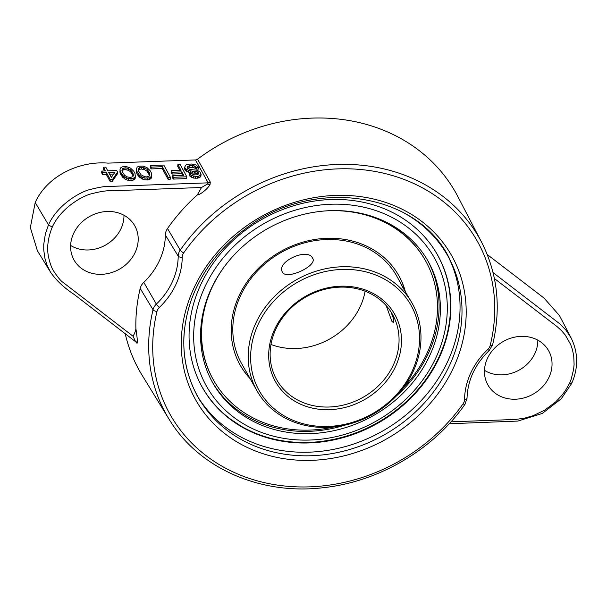 <?xml version="1.0" encoding="UTF-8"?>
<svg xmlns="http://www.w3.org/2000/svg" width="607" height="607" viewBox="0 0 607 607"><rect width="100%" height="100%" fill="white"/><g stroke="black" fill="none" stroke-linecap="round" stroke-linejoin="round"><path stroke-width="0.91" d="M197.912 378.571A134.929 117.204 150.5 0 0 241.282 426.266A134.929 117.204 150.5 0 0 266.215 437.032A134.929 117.204 150.5 0 0 439.119 356.787A134.929 117.204 150.5 0 0 450.531 307.863A134.929 117.204 150.5 0 0 431.979 246.123M268.651 434.832A130.771 113.592 150.5 0 0 446.638 296.034A130.771 113.592 150.5 0 0 246.169 235.539A130.771 113.592 150.5 0 0 268.651 434.832M369.496 215.576A123.646 107.401 150.5 0 0 211.046 289.114A123.646 107.401 150.5 0 0 212.867 383.025A123.646 107.401 150.5 0 0 373.373 415.613A123.646 107.401 150.5 0 0 428.094 261.245A123.646 107.401 150.5 0 0 369.496 215.576M212.23 381.879A123.646 107.401 150.5 0 0 344.89 425.143M396.212 396.105A123.646 107.401 150.5 0 0 427.434 260.107M365.771 214.521A121.65 105.671 -29.5 0 1 425.059 259.933L425.386 260.509A121.65 105.671 150.5 0 0 325.375 210.933M222.64 269.06A121.65 105.671 150.5 0 0 211.843 287.923A121.65 105.671 150.5 0 0 213.634 380.323L213.307 379.754A121.65 105.671 -29.5 0 1 204.916 305.541M240.084 364.982A91.073 79.107 150.5 0 0 249.765 378.04M405.013 291.011A91.073 79.107 150.5 0 0 398.609 275.282M257.065 390.938A89.077 77.377 150.5 0 0 336.141 426.675A89.077 77.377 150.5 0 0 413.435 370.869A89.077 77.377 150.5 0 0 412.123 303.204A89.077 77.377 150.5 0 0 333.053 267.475A89.077 77.377 150.5 0 0 255.752 323.281A89.077 77.377 150.5 0 0 257.065 390.938L241.662 363.707A89.077 77.377 -29.5 0 1 240.349 296.049A89.077 77.377 -29.5 0 1 317.643 240.243A89.077 77.377 -29.5 0 1 396.712 275.973L403.943 289.281M312.597 258.187C318.167 265.646 286.2 280.48 282.483 272.164C275.737 261.996 307.711 247.155 312.597 258.187L312.787 258.574M282.483 272.164L282.293 271.777M412.123 303.204L401.341 284.971L400.43 282.999L401.788 284.941M390.961 311.877L393.791 319.396L393.571 322.818L391.849 321.232L386.158 305.571M393.427 364.83A66.474 57.741 -29.5 0 1 335.747 406.478A66.474 57.741 -29.5 0 1 276.739 379.815A66.474 57.741 -29.5 0 1 306.156 296.823A66.474 57.741 -29.5 0 1 392.448 314.335A66.474 57.741 -29.5 0 1 393.427 364.83M270.995 344.465A66.474 57.741 150.5 0 0 360.338 306.353A66.474 57.741 150.5 0 0 365.103 291.208M395.681 366.226A68.47 59.478 -29.5 0 1 281.276 389.891A68.47 59.478 -29.5 0 1 328.288 287.688A68.47 59.478 -29.5 0 1 395.681 366.226M412.153 371.196A87.082 75.64 150.5 0 0 326.437 271.314A87.082 75.64 150.5 0 0 266.648 401.303A87.082 75.64 150.5 0 0 412.153 371.196M405.317 291.497A91.073 79.107 150.5 0 0 398.769 275.57A91.073 79.107 150.5 0 0 317.931 239.029A91.073 79.107 150.5 0 0 238.908 296.095A91.073 79.107 150.5 0 0 240.251 365.262A91.073 79.107 150.5 0 0 250.092 378.616M213.634 380.323A121.65 105.671 150.5 0 0 334.055 426.918M403.321 387.729A121.65 105.671 150.5 0 0 425.386 260.509M210.303 182.077A3.323 2.853 -29.1 0 1 208.201 182.836L207.571 183.989L201.509 187.502L110.77 190.803C106.771 190.499 100.519 191.448 92.036 193.656C84.191 195.09 61.216 207.093 52.24 227.162C48.112 237.307 46.8 246.882 48.302 255.881C49.812 263.021 51.648 268.142 53.795 271.246C57.642 277.08 60.624 280.722 62.756 282.164L133.085 336.263L135.308 341.104A3.323 3.179 -156.1 0 1 136.992 343.183C137.728 343.448 137.357 338.539 135.885 328.463A180.529 156.811 -29.5 0 1 140.202 288.446A12.345 10.721 -29.5 0 1 143.783 282.361A68.758 59.721 150.5 0 0 165.354 235.008A12.345 10.721 -29.5 0 1 167.517 228.498A180.529 156.811 -29.5 0 1 197.321 194.893C200.105 195.105 208.869 187.768 210.052 184.338L210.303 182.077L197.556 159.193A181.478 157.638 -29.5 0 1 457.86 196.585L481.579 242.178C497.672 273.924 501.352 308.128 492.611 344.799A3.323 1.275 -166.1 0 1 490.19 345.429A8.164 7.087 -29.5 0 1 487.8 349.442A72.939 63.356 150.5 0 0 464.53 399.558A8.164 7.087 -29.5 0 1 463.065 403.852A176.341 153.176 -29.5 0 1 253.825 479.841A176.341 153.176 -29.5 0 1 156.978 311.482A8.164 7.087 -29.5 0 1 159.338 307.461A72.939 63.356 150.5 0 0 182.221 257.224A8.164 7.087 -29.5 0 1 183.655 252.922A176.341 153.176 -29.5 0 1 393.624 175.893A176.341 153.176 -29.5 0 1 490.19 345.429M136.992 343.183L135.278 341.324M140.202 288.446L153.032 309.767A179.664 156.067 -29.5 0 0 168.981 419.058L142.114 375.247A181.478 157.638 -29.5 0 1 125.194 333.584M450.963 421.827L515.449 419.452L524.547 418.162L532.923 415.757L544.699 410.157L555.792 401.834L562.067 395.119L565.284 390.771L569.586 383.283L571.24 379.056L573.623 369.322L574.093 364.382L573.736 356.028L572.522 349.943L570.648 344.465L565.254 335.003L561.361 330.466L557.059 326.596L494.394 278.522M532.066 337.758A34.857 30.274 150.5 0 0 494.288 348.456A34.857 30.274 150.5 0 0 487.474 384.14A34.857 30.274 150.5 0 0 533.158 394.14A34.857 30.274 150.5 0 0 548.113 349.829A34.857 30.274 150.5 0 0 532.066 337.758M135.885 328.463C135.771 330.413 134.837 333.015 133.085 336.263M201.509 187.502L197.321 194.893M118.213 212.867A34.857 30.274 150.5 0 0 80.443 223.566A34.857 30.274 150.5 0 0 73.622 259.25A34.857 30.274 150.5 0 0 119.313 269.25A34.857 30.274 150.5 0 0 134.268 224.939A34.857 30.274 150.5 0 0 118.213 212.867M484.477 370.338A33.901 29.447 150.5 0 0 519.448 369.921A33.901 29.447 150.5 0 0 537.825 340.155M35.206 202.533C47.209 175.749 79.638 160.703 107.993 163.124L195.454 159.945L208.201 182.836L111.013 186.372C106.741 186 99.935 187.009 90.58 189.407C82.286 190.924 57.976 203.626 48.499 224.863L35.206 202.533L30.35 227.542L37.391 250.767L50.662 272.399C56.489 280.654 64.221 287.923 73.849 294.205L135.938 341.976A3.323 2.883 -31.6 0 1 136.294 342.97M195.454 159.945A3.323 2.883 150.5 0 0 197.556 159.193M449.21 423.754L517.832 421.068L542.256 413.458L561.3 398.738L571.786 383.252C578.456 367.713 578.251 352.675 571.195 338.099L559.479 315.579L544.024 298.067L487.231 254.508M70.624 245.448A33.901 29.447 150.5 0 0 105.603 245.031A33.901 29.447 150.5 0 0 123.972 215.265M571.733 382.767C572.014 383.563 571.301 383.738 569.586 383.283M571.195 338.099L565.83 329.98L559.533 323.637L493.059 272.589M50.662 272.399L47.134 265.388L44.903 258.248L43.75 250.031L43.757 244.242L45.388 233.832L48.499 224.863L52.24 227.162M149.489 175.408L147.015 171.204L144.678 169.687L141.279 169.012L139.557 169.338L138.495 170.514M133.13 176.007L130.664 171.804L128.32 170.286L124.921 169.603L123.206 169.937L122.136 171.113M113.668 174.027L109.579 174.179M201.061 174.406L200.902 176.205L199.984 177.305L197.442 178.2L193.58 178.071L189.179 175.56L189.338 173.761L191.569 173.678L194.513 174.907L196.744 174.831L198.55 173.959L197.404 171.864L188.747 170.575L185.378 168.556L184.665 167.244L185.757 165.058L188.671 164.156L191.645 164.042L195.932 164.96L198.701 167.266L196.471 167.35L194.134 165.825L189.528 165.726L187.351 166.606L187.464 168.207L190.037 169.452L197.298 170.264L200.295 172.289L201.061 174.406L198.944 176.083L195.742 176.47L191.827 175.544L189.338 173.761M197.965 174.353L195.849 173.177L190.363 172.843L186.531 171.371L184.505 169.042L184.665 167.244M198.701 167.266L198.542 169.065L196.319 169.148L193.974 167.623L192.343 167.418L187.472 168.215M186.819 176.796L186.66 178.595L173.276 179.08L172.426 177.51L172.578 175.711L183.731 175.302L181.88 171.895L172.213 172.244L171.364 170.666L181.03 170.317L177.897 164.543L180.127 164.467L186.819 176.796L173.435 177.282L172.578 175.711M182.624 175.34L181.721 173.693L172.062 174.042L171.204 172.464L171.364 170.666M179.915 170.355L177.737 166.341L177.897 164.543M170.461 177.388L170.301 179.186L168.071 179.27L162.236 168.511L151.082 168.921L150.225 167.342L150.384 165.544L163.769 165.058L170.461 177.388L168.23 177.472L162.395 166.713L151.242 167.122L150.384 165.544M151.796 175.127L151.462 178.003L149.345 179.687L144.883 179.847L142.599 179.126L138.942 176.584L136.575 172.927L136.34 169.004L137.205 167.1L138.631 166.242L143.093 166.083L146.924 167.547L150.119 170.643L151.401 173.003L151.621 176.205L149.504 177.889L145.043 178.048L141.211 176.584L139.102 174.786L136.734 171.128L136.34 169.004M135.437 175.719L135.111 178.595L132.986 180.279L128.525 180.438L126.241 179.725L122.591 177.183L120.224 173.519L119.981 169.596L120.846 167.691L122.28 166.842L126.734 166.675L130.566 168.139L133.76 171.235L135.042 173.594L135.262 176.796L133.145 178.481L128.684 178.64L124.86 177.176L122.743 175.385L120.383 171.72L119.981 169.596M117.546 172.092L117.394 173.89L112.318 181.296L110.087 181.379L106.24 174.3L102.522 174.429L101.665 172.858L101.824 171.06L105.542 170.924L103.547 167.251L105.777 167.168L107.773 170.84L116.696 170.521L117.546 172.092L112.47 179.497L110.239 179.581L106.4 172.502L102.682 172.631L101.824 171.06M104.427 170.969L103.387 169.05L103.547 167.251M195.583 178.268L195.742 176.47M193.58 178.071L193.739 176.273M191.668 177.343L191.827 175.544M189.983 176.334L190.135 174.535M198.413 174.05L198.489 173.162M198.064 174.292L198.208 172.638M197.252 173.663L197.404 171.864M195.849 173.177L196.008 171.379M194.589 172.957L194.748 171.159M192.358 173.033L192.518 171.235M190.363 172.843L190.515 171.045M188.587 172.373L188.747 170.575M186.531 171.371L186.69 169.573M185.218 170.355L185.378 168.556M196.319 169.148L196.471 167.35M195.515 168.374L195.674 166.576M193.974 167.623L194.134 165.825M192.343 167.418L192.502 165.62M189.369 167.524L189.528 165.726M188.026 167.843L188.185 166.045M187.252 167.813L187.351 166.606M199.984 177.305L200.143 175.506M198.785 177.881L198.944 176.083M197.442 178.2L197.594 176.402M149.246 176.022L149.883 174.391L149.398 172.805L147.175 169.406L143.434 167.403L141.431 167.213L138.889 168.109L138.252 169.732L138.737 171.318L140.961 174.717L144.701 176.72L146.704 176.918L149.246 176.022M130.346 177.51L132.895 176.614L133.525 174.991L130.816 170.006L127.075 168.002L125.08 167.805L122.531 168.7L121.901 170.332L122.379 171.918L124.602 175.317L126.946 176.834L130.346 177.51M111.331 177.403L114.943 172.191L108.63 172.418L111.331 177.403M173.276 179.08L173.435 177.282M181.721 173.693L181.88 171.895M172.062 174.042L172.213 172.244M162.236 168.511L162.395 166.713M151.082 168.921L151.242 167.122M168.071 179.27L168.23 177.472M150.779 178.83L150.931 177.032M149.345 179.687L149.504 177.889M147.258 180.029L147.418 178.23M144.883 179.847L145.043 178.048M142.599 179.126L142.759 177.327M141.059 178.382L141.211 176.584M139.739 177.358L139.898 175.56M138.942 176.584L139.102 174.786M137.857 175.286L138.017 173.488M136.575 172.927L136.734 171.128M136.241 171.599L136.393 169.801M151.462 178.003L151.621 176.205M149.239 174.604L149.398 172.805M148.245 172.767L148.404 170.969M147.015 171.204L147.175 169.406M144.678 169.687L144.838 167.889M143.275 169.201L143.434 167.403M141.279 169.012L141.431 167.213M139.557 169.338L139.716 167.54M138.73 169.907L138.889 168.109M132.887 175.203L133.039 173.405M131.886 173.367L132.045 171.569M130.664 171.804L130.816 170.006M128.32 170.286L128.479 168.488M126.924 169.801L127.075 168.002M124.921 169.603L125.08 167.805M123.206 169.937L123.358 168.139M122.371 170.499L122.531 168.7M128.525 180.438L128.684 178.64M126.241 179.725L126.4 177.927M124.701 178.974L124.86 177.176M123.388 177.957L123.547 176.159M122.591 177.183L122.743 175.385M121.506 175.878L121.658 174.08M120.224 173.519L120.383 171.72M119.883 172.198L120.042 170.4M135.111 178.595L135.262 176.796M134.42 179.422L134.579 177.623M132.986 180.279L133.145 178.481M130.9 180.62L131.059 178.822M112.318 181.296L112.47 179.497M110.087 181.379L110.239 179.581M106.24 174.3L106.4 172.502M102.522 174.429L102.682 172.631M373.472 204.9A134.982 117.25 -29.5 0 1 450.811 310.177A134.982 117.25 -29.5 0 1 439.438 357.28A134.982 117.25 -29.5 0 1 266.465 437.556A134.982 117.25 -29.5 0 1 243.157 427.715A134.982 117.25 -29.5 0 1 206.638 273.4A134.982 117.25 -29.5 0 1 373.472 204.9M198.906 398.511A143.586 124.723 150.5 0 0 263.893 446.456A143.586 124.723 150.5 0 0 418.686 403.238A143.586 124.723 150.5 0 0 448.558 257.247M184.088 333.66A143.434 124.594 150.5 0 0 199.999 400.332A143.434 124.594 150.5 0 0 266.041 450.022A143.434 124.594 150.5 0 0 421.516 405.992A143.434 124.594 150.5 0 0 449.559 259.121L447.594 255.35A143.586 124.723 150.5 0 0 446.813 253.878M196.911 395.278A143.586 124.723 150.5 0 0 197.776 396.712L199.999 400.332M167.517 228.498L180.218 250.107A179.664 156.067 -29.5 0 1 339.002 164.421A179.664 156.067 -29.5 0 1 481.579 242.178M168.981 419.058C198.261 468.035 260.312 495.456 323.645 487.649C378.92 481.708 433.223 449.696 464.97 404.345A3.323 0.782 -144.7 0 1 463.065 403.852M159.338 307.461A3.323 0.463 46.2 0 1 156.363 304.099A11.487 9.978 -29.5 0 0 153.032 309.767A3.323 1.282 13.5 0 0 156.978 311.482M165.354 235.008L178.2 256.162A69.615 60.472 150.5 0 1 156.363 304.099L143.783 282.361M207.662 183.906A3.323 2.026 -156.5 0 0 210.128 184.171M207.571 183.989A3.323 1.95 -155 0 0 210.052 184.338M135.331 341.164A3.323 3.202 -151.6 0 1 136.962 343.236M449.559 259.121A143.434 124.594 150.5 0 0 400.461 211.077M265.494 454.476A146.909 127.614 150.5 0 0 453.755 367.106A146.909 127.614 150.5 0 0 381.962 201.258A146.909 127.614 150.5 0 0 193.701 288.628A146.909 127.614 150.5 0 0 265.494 454.476M492.611 344.799L489.272 350.421A3.323 0.455 -133.5 0 1 487.8 349.442M489.272 350.421C475.031 364.359 467.618 380.278 467.041 398.177A3.323 1.464 -179.1 0 1 464.53 399.558M182.221 257.224A3.323 1.472 0.4 0 1 178.2 256.162A11.487 9.978 -29.5 0 1 180.218 250.107A3.323 0.797 35 0 0 183.655 252.922M449.855 291.679L450.531 307.863M241.275 426.266L227.754 417.35M449.688 259.052C418.572 193.36 316.133 176.538 248.392 226.661C220.682 246.396 201.494 271.261 190.826 301.247C179.073 337.181 182.092 370.24 199.87 400.415M467.041 398.177L464.97 404.345"/></g></svg>
